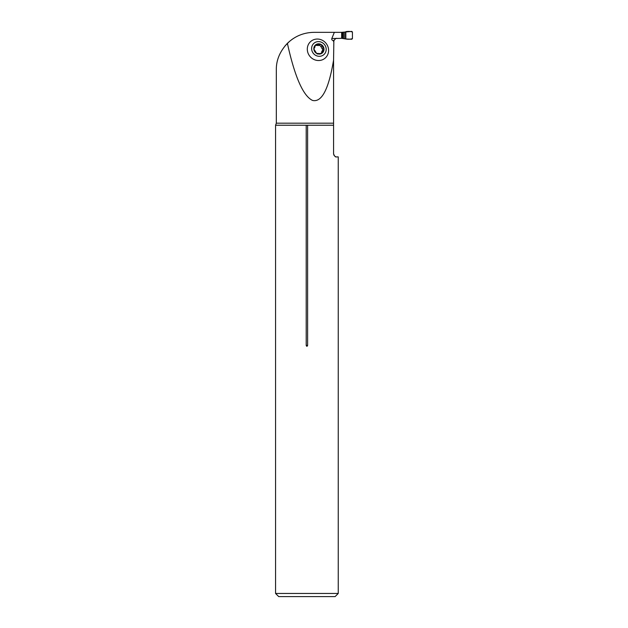 <?xml version="1.0" encoding="UTF-8"?>
<svg xmlns="http://www.w3.org/2000/svg" width="628" height="628" viewBox="0 0 628 628"><rect width="100%" height="100%" fill="white"/><g stroke="black" fill="none" stroke-linecap="round" stroke-linejoin="round"><path stroke-width="0.94" d="M307.32 49.793A11.006 10.37 -130.8 0 1 317.313 39.046A11.006 10.37 -130.8 0 1 328.577 49.793A11.006 10.37 -130.8 0 1 318.577 60.531A11.006 10.37 -130.8 0 1 307.32 49.793M331.835 38.465L335.729 38.465L333.609 40.946C332.063 40.31 331.474 39.478 331.835 38.465L334.339 32.342L314 32.342C303.685 32.507 294.815 36.173 287.389 43.34C294.807 76.93 303.175 95.958 312.485 100.409C321.709 102.678 328.734 89.239 333.57 60.092L333.861 40.129M333.609 40.946L333.57 41.448M335.69 38.481L341.648 38.308L341.648 32.342L351.782 31.4L352.434 32.028L352.434 38.622C350.526 39.289 348.32 39.415 345.824 38.991L345.824 31.659C348.32 31.235 350.526 31.361 352.434 32.028L352.434 38.622L351.782 39.25L345.824 38.991L345.824 31.659M293.527 38.394L291.753 39.611M285.065 45.868L289.437 41.448M333.57 60.092L333.57 153.75L333.97 155.281M287.389 43.34C279.837 51.41 276.147 60.304 276.32 70.022L276.32 123.19L333.57 123.19M334.339 32.342L341.648 32.342M335.729 38.465L336.71 38.308M333.57 153.75C334.489 156.301 335.533 157.345 336.71 156.89L338.249 156.89L338.249 593.46L275.566 593.46L275.566 125.239L306.205 125.239L306.205 345.4C306.676 346.57 307.147 346.57 307.61 345.4L307.61 125.239L333.57 125.239M334.881 156.301L335.69 156.717M306.205 125.239L307.61 125.239M338.249 593.46L335.109 596.6L278.706 596.6L275.566 593.46M315.813 44.721L313.827 48.96A5.267 4.961 -130.8 0 1 321.191 44.51A5.267 4.961 -130.8 0 1 321.709 53.404A5.267 4.961 -130.8 0 1 313.827 48.96L316.63 53.404L317.846 53.623M318.474 41.605A7.536 7.096 49.2 0 0 312.822 52.634A7.536 7.096 49.2 0 0 325.422 52.634A7.536 7.096 49.2 0 0 318.474 41.605M316.104 44.51L319.872 44.376M319.746 44.604L321.191 44.51L323.993 48.96L321.889 51.182L321.41 53.553M317.391 44.604L316.543 45.412L318.718 45.554L319.707 44.659M313.843 48.513L314.816 47.689L313.867 48.332M313.882 48.27L314.094 47.869M321.85 45.781L320.939 46.598L323.004 50.279M323.208 50.224L321.709 53.404L317.627 53.702L318.019 53.294L317.171 54.032M322.219 52.273L321.34 53.035M323.137 47.846L322.258 48.607M319.283 45.059L320.971 46.535M315.421 45.2L316.512 45.357M345.824 38.991L341.648 38.308M306.205 345.4L307.61 345.4M322.18 52.226L321.308 52.98M321.811 45.844L320.939 46.598M323.067 47.854L322.195 48.599M317.415 44.659L316.543 45.412M344.717 38.434L344.717 32.216M343.438 38.308L343.438 32.342M342.88 38.308L342.88 32.342M342.393 38.308L342.393 32.342M342.04 38.308L342.04 32.342M341.695 38.308L341.695 32.342M276.32 123.19L275.566 125.239"/></g></svg>
